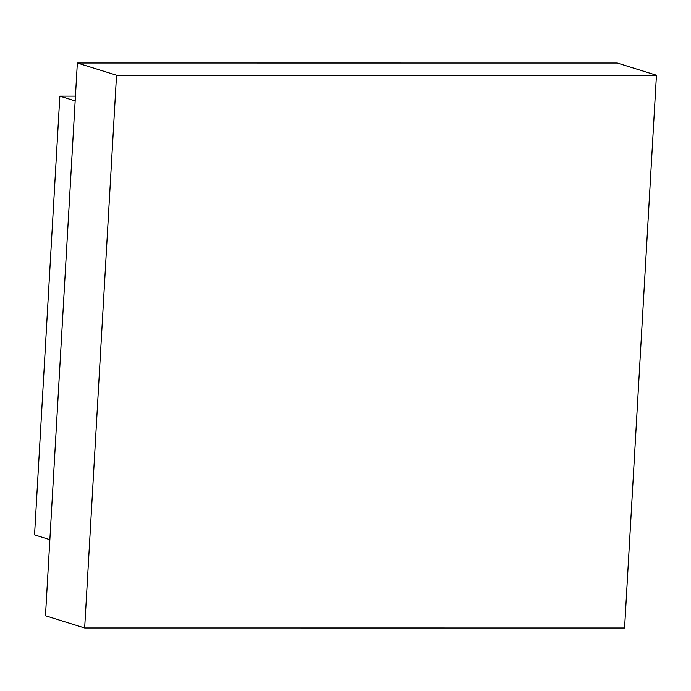 <?xml version="1.0" encoding="UTF-8"?>
<svg xmlns="http://www.w3.org/2000/svg" width="691" height="691" viewBox="0 0 691 691"><rect width="100%" height="100%" fill="white"/><g stroke="black" fill="none" stroke-linecap="round" stroke-linejoin="round"><path stroke-width="1.04" d="M75.164 100.895L59.849 96.109L34.55 534.894L49.864 539.68M59.849 96.109L75.44 96.109M84.665 627.981L45.476 615.759L77.349 63.002L617.27 63.019L656.45 75.241L624.578 627.998L84.665 627.981L116.537 75.224L656.45 75.241M77.349 63.002L116.537 75.224"/></g></svg>
